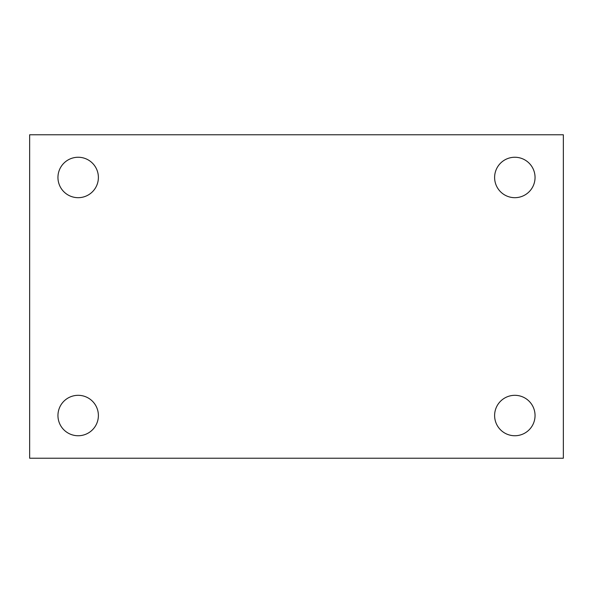 <?xml version="1.0" encoding="UTF-8"?>
<svg xmlns="http://www.w3.org/2000/svg" width="593" height="593" viewBox="0 0 593 593"><rect width="100%" height="100%" fill="white"/><g stroke="black" fill="none" stroke-linecap="round" stroke-linejoin="round"><path stroke-width="0.89" d="M29.65 134.774L563.35 134.774L563.35 458.226L29.65 458.226L29.65 134.774M78.165 395.316A20.214 20.214 0 0 1 98.386 415.53A20.214 20.214 0 0 1 78.165 435.744A20.214 20.214 0 0 1 57.951 415.53A20.214 20.214 0 0 1 78.165 395.316M514.835 395.316A20.214 20.214 0 0 1 535.049 415.53A20.214 20.214 0 0 1 514.835 435.744A20.214 20.214 0 0 1 494.614 415.53A20.214 20.214 0 0 1 514.835 395.316M514.835 157.256A20.214 20.214 0 0 1 535.049 177.47A20.214 20.214 0 0 1 514.835 197.684A20.214 20.214 0 0 1 494.614 177.47A20.214 20.214 0 0 1 514.835 157.256M78.165 157.256A20.214 20.214 0 0 1 98.386 177.47A20.214 20.214 0 0 1 78.165 197.684A20.214 20.214 0 0 1 57.951 177.47A20.214 20.214 0 0 1 78.165 157.256"/></g></svg>

